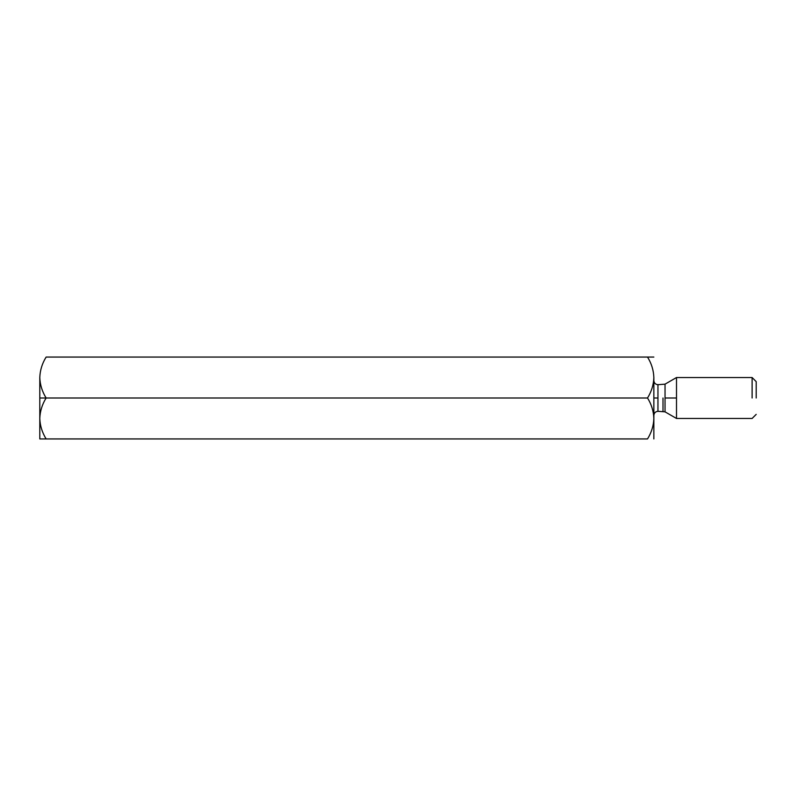 <?xml version="1.0" encoding="UTF-8"?>
<svg xmlns="http://www.w3.org/2000/svg" width="796" height="796" viewBox="0 0 796 796"><rect width="100%" height="100%" fill="white"/><g stroke="black" fill="none" stroke-linecap="round" stroke-linejoin="round"><path stroke-width="1.19" d="M39.8 377.493L39.8 377.533C40.059 370.259 42.178 363.434 46.128 357.066L647.526 357.066L46.128 357.066C42.178 363.434 40.059 370.259 39.8 377.533L39.8 398L46.128 398C42.148 391.542 40.039 384.717 39.8 377.533C40.039 384.717 42.148 391.542 46.128 398L647.526 398C651.506 391.542 653.615 384.717 653.854 377.533C653.596 370.259 651.486 363.434 647.526 357.066L647.546 357.105M653.854 377.493L653.854 377.533C653.615 384.717 651.506 391.542 647.526 398C651.486 404.368 653.596 411.194 653.854 418.467L653.725 415.641L653.854 418.427C653.615 425.661 651.506 432.477 647.526 438.934L39.8 438.934L647.526 438.934C651.506 432.477 653.615 425.661 653.854 418.467C653.596 411.194 651.486 404.368 647.526 398L46.128 398C42.178 404.368 40.059 411.194 39.8 418.467L39.8 418.129M647.526 357.066L653.854 357.066L647.526 357.066C651.486 363.434 653.596 370.259 653.854 377.533L653.854 418.467L653.854 377.533M39.8 418.467C40.039 425.661 42.148 432.477 46.128 438.934C42.148 432.477 40.039 425.661 39.8 418.467C40.059 411.194 42.178 404.368 46.128 398L39.8 398L39.8 438.934L39.8 377.533M653.854 438.934L653.854 418.467L653.854 438.934M756.2 398L756.2 381.622L756.2 398M752.111 398L752.111 377.533L752.111 398M676.5 398L676.5 377.533L676.5 418.467L676.5 377.533L676.5 418.467L676.5 398L665.038 398L665.038 411.85L665.038 384.15L665.038 398L676.5 398M662.998 398L662.998 411.303L662.998 398M657.954 398L657.954 384.697L657.954 411.303L657.954 384.697L657.954 411.303L657.954 398L653.854 398L657.954 398M665.038 398L665.038 411.85L665.038 398M756.2 414.378L752.111 418.467L676.5 418.467L665.038 411.85L657.954 411.303C655.476 411.562 654.113 412.925 653.854 415.403M756.2 381.622L752.111 377.533L676.5 377.533L665.038 384.15L657.954 384.697C655.476 384.438 654.113 383.075 653.854 380.597"/></g></svg>
